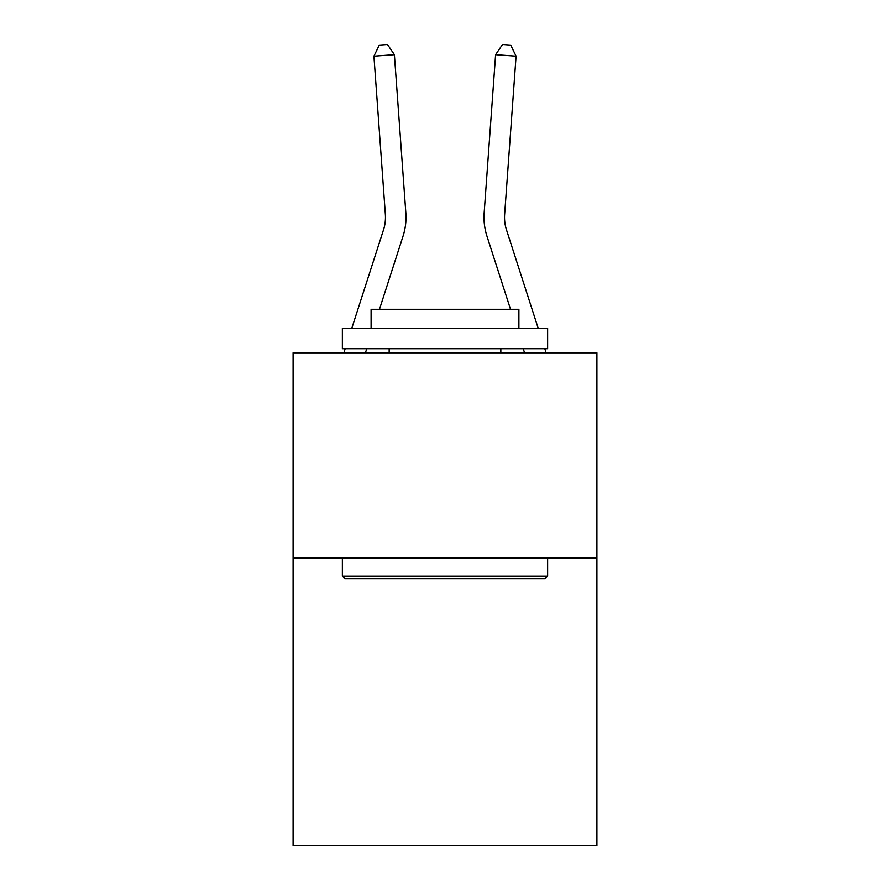<?xml version="1.0" encoding="UTF-8"?>
<svg xmlns="http://www.w3.org/2000/svg" width="890" height="890" viewBox="0 0 890 890"><rect width="100%" height="100%" fill="white"/><g stroke="black" fill="none" stroke-linecap="round" stroke-linejoin="round"><path stroke-width="1.33" d="M596.912 558.097L596.912 845.5L293.088 845.5L293.088 352.807L596.912 352.807L596.912 558.097L293.088 558.097M405.84 212.877L394.392 54.702L405.84 212.877A61.588 61.588 135 0 1 403.025 236.217L379.474 309.286M385.359 214.357A41.062 41.062 -45 0 1 383.49 229.92L351.817 328.176L383.49 229.92A41.062 41.062 -26.8 0 0 385.359 214.357L373.922 56.181L379.296 45.09L387.484 44.5L394.392 54.702L373.922 56.181M343.874 352.807L345.198 348.702L343.874 352.807M538.183 328.176L506.51 229.92A41.062 41.062 45 0 1 504.641 214.357L516.078 56.181L495.608 54.702L484.16 212.877A61.588 61.588 -135 0 0 486.975 236.217L510.526 309.286M344.819 578.622L342.361 576.164L547.639 576.164L545.181 578.622L344.819 578.622M547.639 328.176L547.639 348.702L342.361 348.702L342.361 328.176L547.639 328.176M371.097 328.176L371.097 309.286L518.903 309.286L518.903 328.176M547.639 558.097L547.639 576.164M342.361 558.097L342.361 576.164M500.836 348.702L500.836 352.807M389.164 348.702L389.164 352.807M366.758 348.702L365.445 352.807M546.126 352.807L544.802 348.702M516.078 56.181L510.704 45.09L502.516 44.5L495.608 54.702L484.16 212.877M523.242 348.702L524.555 352.807"/></g></svg>
